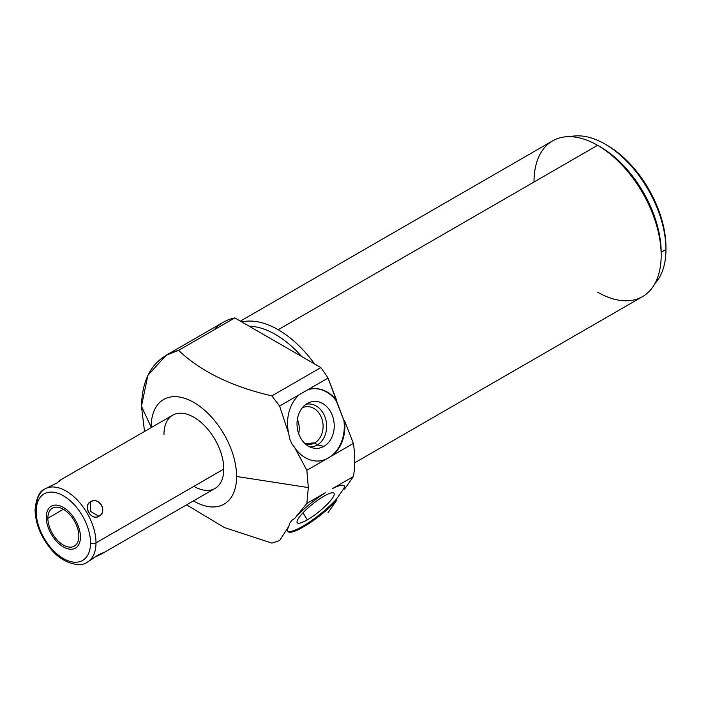 <?xml version="1.0" encoding="UTF-8"?>
<svg xmlns="http://www.w3.org/2000/svg" width="701" height="701" viewBox="0 0 701 701"><rect width="100%" height="100%" fill="white"/><g stroke="black" fill="none" stroke-linecap="round" stroke-linejoin="round"><path stroke-width="1.05" d="M166.163 355.232L223.444 322.162A108.769 62.801 60 0 1 234.8 317.904L178.571 350.369L166.128 355.258L147.867 375.394L141.462 406.282L144.529 431.448L141.462 406.282C142.268 375.666 154.641 357.028 178.571 350.369C200.775 371.46 231.865 386.637 271.865 395.872L279.594 406.037L288.838 434.077L289.557 438.519L291.888 443.891L294.692 447.562A36.259 28.592 84.9 0 0 319.446 460.951A36.259 28.592 84.9 0 0 325.36 459.602L332.467 455.501A36.259 28.592 84.9 0 0 344.515 420.539L343.919 420.591L336.287 400.919A36.259 28.592 -95.1 0 0 312.699 388.748A36.259 28.592 -95.1 0 1 336.287 400.919L336.883 400.867A36.259 28.592 84.9 0 0 312.996 388.722A36.259 28.592 84.9 0 0 307.573 389.887L279.594 406.037L271.865 395.872L320.856 367.587A108.769 62.801 60 0 1 328.033 378.067L299.546 394.514A36.259 28.592 84.9 0 0 288.838 434.077L289.557 438.519L291.888 443.891L294.692 447.562L306.863 470.283L308.317 487.572L236.605 476.478A60.426 34.892 -120 0 1 193.441 500.9A60.426 34.892 -120 0 0 236.605 476.478A60.426 34.892 -120 0 0 193.87 402.47A60.426 34.892 -120 0 0 151.144 427.137A60.426 34.892 -120 0 0 151.144 427.636A60.426 34.892 -120 0 1 151.144 427.137L141.462 406.282L151.144 427.137A60.426 34.892 -120 0 1 193.87 402.47A60.426 34.892 -120 0 1 236.605 476.478L308.317 487.572L306.863 503.414L294.692 518.416L291.888 520.3L289.557 523.445L288.838 526.311L279.594 540.594L271.865 543.109L224.364 527.52L186.589 504.86L224.364 527.52L271.865 543.109L279.594 540.594L288.838 526.311A36.259 7.658 141.2 0 0 287.962 531.463A36.259 7.658 141.2 0 0 299.546 529.08L307.573 524.444A36.259 7.658 141.2 0 0 336.883 500.05L336.287 499.314A36.259 7.658 -38.8 0 1 308.037 523.025A36.259 7.658 -38.8 0 1 287.717 531.051A36.259 7.658 -38.8 0 0 308.037 523.025A36.259 7.658 -38.8 0 0 336.287 499.314L343.919 488.457L336.287 499.314L336.883 500.05L328.033 512.633L336.883 500.05A36.259 7.658 141.2 0 1 307.573 524.444L299.546 529.08A36.259 7.658 141.2 0 1 288.838 526.311L289.557 523.445L291.888 520.3L294.692 518.416L306.863 503.414L325.36 492.742A36.259 7.658 141.2 0 0 294.692 518.416A36.259 7.658 141.2 0 1 325.36 492.742L306.863 503.414L308.317 487.572L306.863 470.283L353.392 443.426L344.515 420.539L343.919 420.591L328.033 378.067A108.769 62.801 -120 0 0 320.856 367.587L234.8 317.904A108.769 62.801 -120 0 0 214.077 329.873M163.964 434.541A42.297 24.421 60 0 1 193.87 417.27A42.297 24.421 60 0 1 223.785 469.074A42.297 24.421 60 0 1 193.87 486.345M344.13 485.705A36.259 7.658 -38.8 0 1 343.919 488.457L344.515 489.193A36.259 7.658 141.2 0 0 344.48 486.03A36.259 7.658 141.2 0 0 332.467 488.641L353.392 476.557A108.769 62.801 -120 0 0 353.392 443.426A108.769 62.801 60 0 1 353.392 476.557L344.515 489.193L353.392 476.557L332.467 488.641A36.259 7.658 141.2 0 1 344.515 489.193L343.919 488.457A36.259 7.658 -38.8 0 0 344.13 485.705M307.301 519.853A23.545 4.977 141.2 0 0 332.274 498.402A23.545 4.977 141.2 0 0 323.95 496.168A23.545 4.977 141.2 0 0 298.976 517.627A23.545 4.977 141.2 0 0 307.301 519.853A23.545 4.977 141.2 0 0 327.052 504.457A23.545 4.977 141.2 0 0 333.816 493.101A23.545 4.977 141.2 0 0 323.95 496.168A23.545 4.977 141.2 0 0 304.891 510.88A23.545 4.977 141.2 0 0 297.154 522.569A23.545 4.977 141.2 0 0 307.301 519.853L302.972 512.843L307.301 519.853M249.127 326.175A86.048 49.683 60 0 1 301.745 356.555A86.048 49.683 -120 0 0 249.127 326.175M241.766 321.925A89.921 51.918 60 0 1 278.166 329.724A89.921 51.918 60 0 1 314.574 363.959A89.921 51.918 -120 0 0 278.166 329.724A89.921 51.918 -120 0 0 241.766 321.925M240.382 321.128L552.625 140.857A89.921 51.918 60 0 1 597.585 145.309L278.166 329.724L597.585 145.309A89.921 51.918 60 0 1 661.166 255.436A89.921 51.918 60 0 1 642.545 296.602L354.724 462.774M597.585 145.309L600.319 146.895A86.048 49.683 60 0 1 661.166 252.281L661.166 255.436A89.921 51.918 -120 0 0 597.585 145.309A89.921 51.918 -120 0 0 534.004 182.023M597.585 292.151A89.921 51.918 -120 0 0 661.166 255.436L661.166 252.281L665.95 249.521A86.048 49.683 60 0 1 655.014 283.397A86.048 49.683 -120 0 0 665.95 249.521L665.95 247.146A83.147 48.01 -120 0 0 606.137 144.739M605.103 144.126L607.154 145.309A83.147 48.01 60 0 1 665.95 247.146L665.95 249.521A86.048 49.683 -120 0 0 605.103 144.126A86.048 49.683 -120 0 0 570.299 136.66A86.048 49.683 60 0 1 633.248 168.345A86.048 49.683 60 0 1 665.95 249.521L661.166 252.281A86.048 49.683 -120 0 0 598.969 146.123M343.919 420.591A36.259 28.592 -95.1 0 1 319.148 460.969A36.259 28.592 -95.1 0 0 343.919 420.591M323.95 446.335A23.545 18.568 84.9 0 0 332.274 415.272A23.545 18.568 84.9 0 0 307.301 403.434A23.545 18.568 84.9 0 0 298.976 434.497A23.545 18.568 84.9 0 0 323.95 446.335A23.545 18.568 84.9 0 0 332.572 416.087A23.545 18.568 84.9 0 0 308.571 402.777A23.545 18.568 84.9 0 0 307.301 403.434A23.545 18.568 84.9 0 0 297.224 427.417A23.545 18.568 84.9 0 0 312.602 447.895A23.545 18.568 84.9 0 0 323.95 446.335L317.273 444.986L323.95 446.335M294.692 447.562A36.259 28.592 84.9 0 0 325.36 459.602L306.863 470.283L294.692 447.562M336.883 400.867A36.259 28.592 84.9 0 0 307.573 389.887L328.033 378.067L336.883 400.867M353.392 443.426L332.467 455.501A36.259 28.592 84.9 0 0 344.515 420.539L353.392 443.426M279.594 406.037L299.546 394.514A36.259 28.592 84.9 0 0 288.838 434.077L279.594 406.037M271.865 395.872C231.865 386.637 200.775 371.46 178.571 350.369L234.8 317.904L320.856 367.587L271.865 395.872M305.934 404.319A21.477 16.938 -95.1 0 1 325.667 419.067A21.477 16.938 -95.1 0 1 317.273 444.986A21.477 16.938 -95.1 0 1 309.728 446.844A21.477 16.938 84.9 0 0 317.273 444.986L314.828 442.822A18.953 14.949 -95.1 0 1 305.461 444.013A18.953 14.949 84.9 0 0 309.816 444.434A18.953 14.949 84.9 0 0 314.828 442.822L317.273 444.986A21.477 16.938 84.9 0 0 325.667 419.067A21.477 16.938 84.9 0 0 305.934 404.319M302.236 407.859A18.953 14.949 -95.1 0 1 321.724 418.331A18.953 14.949 -95.1 0 1 314.828 442.822A18.953 14.949 84.9 0 0 322.495 420.95A18.953 14.949 84.9 0 0 306.442 406.685A18.953 14.949 84.9 0 0 302.236 407.859M305.101 443.689L314.828 442.822L305.101 443.689M297.382 419.294A18.953 14.949 -95.1 0 1 298.661 433.63A18.953 14.949 84.9 0 0 297.382 419.294M313.557 503.309A21.477 4.539 -38.8 0 1 311.481 504.974A21.477 4.539 141.2 0 0 313.557 503.309M44.943 488.947L57.464 482.682L59.366 480.623L172.726 415.176A42.297 24.421 60 0 1 205.323 426.506A42.297 24.421 60 0 1 223.785 469.074L96.002 542.854A42.297 24.421 -120 0 0 77.539 500.277A42.297 24.421 -120 0 0 44.943 488.947A42.297 24.421 -120 0 0 36.18 508.313A3.864 2.234 0 0 0 35.05 509.89A3.864 2.234 0 0 0 36.18 511.467A38.432 22.187 -120 0 0 63.362 558.539A38.432 22.187 -120 0 0 90.534 542.854A3.864 2.234 0 0 0 96.002 542.854L223.785 469.074A42.297 24.421 60 0 1 215.023 488.439L101.671 553.886L98.937 554.5L87.239 562.22A42.297 24.421 -120 0 0 96.002 542.854A42.297 24.421 60 0 1 87.239 562.22C81.211 567.477 63.072 564.182 51.129 549.295C40.877 537.001 35.514 523.866 35.05 509.89C36.18 497.973 39.475 490.989 44.943 488.947A42.297 24.421 60 0 1 77.539 500.277A42.297 24.421 60 0 1 96.002 542.854A3.864 2.234 180 0 1 90.534 542.854A38.432 22.187 -120 0 0 63.362 495.782A38.432 22.187 -120 0 0 36.18 511.467A3.864 2.234 180 0 1 35.05 509.89M54.073 484.242L53.171 484.882M90.578 501.802C82.569 506.464 90.885 520.869 98.937 516.269C107.875 511.064 99.56 496.658 90.578 501.802C82.289 505.5 91.577 521.597 98.937 516.269L90.578 511.441L90.578 501.802L90.578 511.441L98.937 516.269C108.12 512.045 98.823 495.949 90.578 501.802M100.331 553.746L102.705 552.931L94.88 557.129L101.671 553.886M90.534 542.854A38.432 22.187 60 0 1 63.362 558.539A38.432 22.187 60 0 1 36.18 511.467A38.432 22.187 60 0 1 63.362 495.782A38.432 22.187 60 0 1 90.534 542.854M47.87 518.223A21.897 12.644 -120 0 0 63.362 545.045A21.897 12.644 -120 0 0 78.845 536.099A21.897 12.644 -120 0 0 63.362 509.276A21.897 12.644 -120 0 0 47.87 518.223A21.897 12.644 -120 0 0 57.429 540.261A21.897 12.644 -120 0 0 74.306 546.123A21.897 12.644 -120 0 0 78.845 536.099A21.897 12.644 -120 0 0 69.285 514.061A21.897 12.644 -120 0 0 52.409 508.199A21.897 12.644 -120 0 0 47.87 518.223L63.362 509.276L47.87 518.223M97.351 555.472L89.886 560.634M58.823 481.85L60.391 480.124M52.233 485.311L55.835 483.567M46.266 517.294A24.176 13.959 -120 0 0 56.816 541.619A24.176 13.959 -120 0 0 75.445 548.094A24.176 13.959 -120 0 0 80.449 537.027A24.176 13.959 -120 0 0 69.898 512.703A24.176 13.959 -120 0 0 51.269 506.227A24.176 13.959 -120 0 0 46.266 517.294"/></g></svg>
